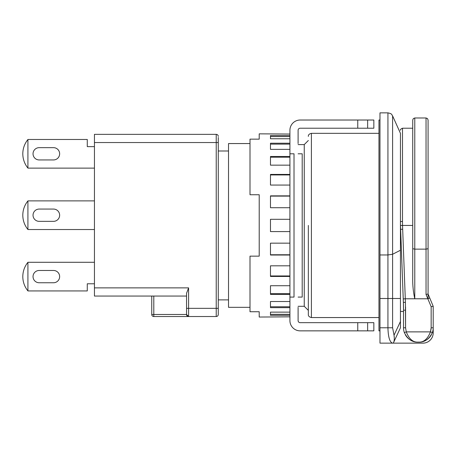 <?xml version="1.0" encoding="UTF-8"?>
<svg xmlns="http://www.w3.org/2000/svg" width="456" height="456" viewBox="0 0 456 456"><rect width="100%" height="100%" fill="white"/><g stroke="black" fill="none" stroke-linecap="round" stroke-linejoin="round"><path stroke-width="0.68" d="M378.959 133.334L311.408 133.334C309.219 133.864 308.199 134.891 308.341 136.401M378.959 317.553L311.408 317.553L311.408 133.334M379.979 120.025L378.959 120.025L378.959 330.856L379.979 330.856M298.104 306.295L304.249 306.295L304.249 144.592L308.341 140.494M250.002 307.315L228.513 307.315L228.513 143.566L250.002 143.566M379.979 254.955L379.979 112.86L387.931 112.86L387.931 254.955L379.979 254.955L379.979 343.14L392.536 343.14A5.119 4.668 -90 0 0 393.317 343.066L393.676 342.296C394.343 340.672 394.463 338.312 394.035 335.223L392.599 327.784L387.931 327.784C388.204 337.109 389.737 342.228 392.536 343.14L393.289 343.14L400.448 327.778L395.671 338.021M379.979 327.784L387.931 327.784L387.931 298.498L392.599 298.498L392.599 115.881L400.448 133.334L400.448 250.236L392.599 254.266L387.931 254.955L387.931 298.498L379.979 298.498M308.341 225.441L308.341 314.48L308.341 225.441M400.499 225.919L403.372 302.413A204.687 204.687 0 0 1 403.52 310.177L405.566 310.177L405.566 327.784L406.267 331.877L404.341 332.561C407.55 339.11 412.053 342.291 417.85 342.114C412.879 342.302 409.021 338.893 406.267 331.877L430.453 331.877L432.379 332.561A14.33 14.33 0 0 0 433.2 327.784L431.154 327.784L430.453 331.877C427.7 338.893 423.841 342.302 418.87 342.114L417.85 342.114L418.87 342.114C424.667 342.291 429.17 339.11 432.379 332.561A14.33 14.33 0 0 0 433.2 327.784L433.2 332.903A10.237 10.237 0 0 1 422.963 343.14L393.289 343.14M400.448 311.408L403.52 311.505M394.047 335.291L394.246 337.4M394.28 338.38L394.269 339.161M393.802 342.006L400.288 328.126M412.731 273.913L412.731 120.025L412.731 225.441L402.534 225.441L405.287 298.788L427.853 298.788L426.035 294.462L428.081 294.012L428.081 120.025L428.081 294.012L433.2 306.295L433.2 332.903M400.448 250.236L400.448 327.778M402.642 229.243L400.596 229.322L400.567 228.513M400.453 222.385L400.488 225.469M400.448 221.559L400.488 225.481L402.534 225.441L402.494 221.474L400.448 221.559L400.448 149.745M400.545 227.789L400.528 227.134M412.731 225.441L412.731 277.265C412.537 284.607 413.221 291.777 414.778 298.788C413.221 291.777 412.537 284.607 412.731 277.265M403.52 310.177L403.52 327.784L405.566 327.784L405.418 302.334L403.372 302.413L403.241 298.919L403.372 302.413L403.241 298.919L405.287 298.788M431.154 327.784L431.154 306.7L427.853 298.788L429.746 298.002L428.081 294.012L428.081 298.691L428.081 294.012M403.52 310.08L403.389 302.909L403.52 310.08M431.154 306.7L433.109 306.312M431.33 334.869A14.33 14.33 0 0 1 426.571 339.868M424.713 340.866A14.33 14.33 0 0 1 423.755 341.259M412.965 341.259A14.33 14.33 0 0 1 412.007 340.866M410.149 339.868A14.33 14.33 0 0 1 405.395 334.869M403.52 327.784A14.33 14.33 0 0 0 404.341 332.561M39.176 159.942A6.139 6.139 0 0 1 33.037 153.803A6.139 6.139 0 0 1 39.176 147.659L53.506 147.659A6.139 6.139 0 0 1 59.645 153.803A6.139 6.139 0 0 1 53.506 159.942L39.176 159.942A6.139 6.139 0 0 1 33.037 153.803A6.139 6.139 0 0 1 39.176 147.659M39.176 282.754A6.139 6.139 0 0 1 33.037 276.615A6.139 6.139 0 0 1 39.176 270.471L53.506 270.471A6.139 6.139 0 0 1 59.645 276.615A6.139 6.139 0 0 1 53.506 282.754L39.176 282.754A6.139 6.139 0 0 1 33.037 276.615A6.139 6.139 0 0 1 39.176 270.471M39.176 221.348A6.139 6.139 0 0 1 33.037 215.209A6.139 6.139 0 0 1 39.176 209.065L53.506 209.065A6.139 6.139 0 0 1 59.645 215.209A6.139 6.139 0 0 1 53.506 221.348L39.176 221.348A6.139 6.139 0 0 1 33.037 215.209A6.139 6.139 0 0 1 39.176 209.065M94.443 146.638L87.278 146.638L87.278 139.473L27.947 139.473A22.515 22.515 0 0 0 27.919 139.507C24.567 143.686 22.857 148.445 22.8 153.803C22.857 159.155 24.567 163.921 27.919 168.093A22.515 22.515 0 0 0 27.947 168.127L94.443 168.127M27.919 290.905C24.567 286.733 22.857 281.968 22.8 276.615C22.857 271.257 24.567 266.498 27.919 262.32L27.919 290.905A22.515 22.515 0 0 0 27.947 290.939L87.278 290.939L87.278 283.78L94.443 283.78M94.443 262.285L27.947 262.285A22.515 22.515 0 0 0 27.919 262.32M94.443 200.879L27.947 200.879A22.515 22.515 0 0 0 27.919 200.914C24.567 205.092 22.857 209.851 22.8 215.209C22.857 220.561 24.567 225.327 27.919 229.499A22.515 22.515 0 0 0 27.947 229.533L94.443 229.533M186.55 296.058L94.443 296.058L94.443 142.54L216.23 142.54L216.23 316.527A2.046 2.046 0 0 0 218.276 314.48L218.276 308.136M218.276 314.48A2.046 2.046 0 0 1 216.23 316.527L188.596 316.527A2.046 2.046 0 0 1 186.55 314.48L186.55 308.341L186.55 314.48L188.596 316.527L153.803 316.527A2.046 2.046 -0 0 1 151.751 314.48L151.751 300.909M153.803 316.527L153.803 314.48L186.55 314.48A2.046 2.046 0 0 0 188.596 316.527L188.596 308.341L186.55 308.341L186.55 293.288L188.596 287.873L94.443 287.873M94.443 142.54L94.443 134.355L216.23 134.355L216.23 142.54L218.276 142.54L218.276 308.341L188.596 308.341L188.596 287.873M151.751 296.058L151.751 302.185M27.919 139.507L27.919 168.093M27.919 200.914L27.919 229.499M53.506 147.659A6.139 6.139 0 0 1 59.645 153.803A6.139 6.139 0 0 1 53.506 159.942M53.506 270.471A6.139 6.139 0 0 1 59.645 276.615A6.139 6.139 0 0 1 53.506 282.754M53.506 209.065A6.139 6.139 0 0 1 59.645 215.209A6.139 6.139 0 0 1 53.506 221.348M218.276 137.427L218.276 142.54M218.276 136.401A2.046 2.046 0 0 0 216.23 134.355A2.046 2.046 0 0 1 218.276 136.401M298.104 143.566L298.104 130.262A2.046 2.046 0 0 1 300.151 128.216L357.76 128.216L357.76 120.025L300.151 120.025A10.237 10.237 0 0 0 289.919 130.262L289.919 153.803L294.012 153.803L294.012 297.084L289.919 297.084L289.919 320.619A10.237 10.237 0 0 0 300.151 330.856L357.76 330.856L357.76 322.666L300.151 322.666A2.046 2.046 0 0 1 298.104 320.619L298.104 307.315M289.919 316.834L259.213 317.04L259.213 311.739L250.002 311.739L250.002 256.147L259.213 256.147L259.213 194.74L250.002 194.74L250.002 139.143L259.213 139.143L259.213 133.842L289.919 134.047M289.919 312.132L270.471 312.132L270.471 315.307L289.919 315.307M289.919 301.519L270.471 301.519L270.471 307.657L289.919 307.657M289.919 285.724L270.471 285.724L270.471 294.405L289.919 294.405M289.919 265.82L270.471 265.82L270.471 276.456L289.919 276.456M289.919 243.162L270.471 243.162L270.471 255.029L289.919 255.029M289.919 219.302L270.471 219.302L270.471 231.58L289.919 231.58M298.104 297.084L302.197 297.084L302.197 153.803L298.104 153.803M289.919 195.858L270.471 195.858L270.471 207.719L289.919 207.719M289.919 174.426L270.471 174.426L270.471 185.062L289.919 185.062M289.919 156.476L270.471 156.476L270.471 165.157L289.919 165.157M289.919 143.224L270.471 143.224L270.471 149.363L289.919 149.363M289.919 135.574L270.471 135.574L270.471 138.755L289.919 138.755M367.644 322.666L367.644 330.856L373.84 330.856L373.84 322.666L357.76 322.666M367.644 330.856L357.76 330.856M289.919 153.803L289.919 297.084M363.609 128.216L373.84 128.216L373.84 120.025L357.76 120.025M367.644 120.025L367.644 128.216L357.76 128.216M289.919 314.315L270.471 314.315M289.919 306.768L270.471 306.768M289.919 293.681L270.471 293.681M289.919 275.943L270.471 275.943M289.919 254.761L270.471 254.761M270.471 196.12L289.919 196.12M270.471 174.939L289.919 174.939M270.471 157.2L289.919 157.2M270.471 144.113L289.919 144.113M270.471 136.566L289.919 136.566M414.778 117.979L426.035 117.979L426.035 249.136L414.778 249.136L414.778 117.979L413.33 118.577L412.731 120.025M400.448 298.498L392.599 298.498L392.599 327.784M400.448 321.48L394.035 335.223M402.494 221.474L402.494 128.216C400.79 129.008 400.106 129.692 400.448 130.262M412.731 248.685L414.778 249.136L414.778 298.788M426.035 294.462L426.035 249.136L428.081 248.685M405.418 302.334L405.281 298.788M430.589 331.472L431.131 328.559M405.566 306.973L405.566 311.568M151.751 314.48L153.803 314.48L153.803 296.058M304.249 306.295L308.341 310.388M228.513 299.894L218.276 299.894M311.408 317.553C309.219 317.017 308.199 315.991 308.341 314.48M298.104 144.592L304.249 144.592M228.513 150.987L218.276 150.987M392.599 115.881C391.465 114.747 392.747 113.892 387.931 112.86M412.731 128.216L402.494 128.216M426.035 117.979L427.483 118.577L428.081 120.025"/></g></svg>

